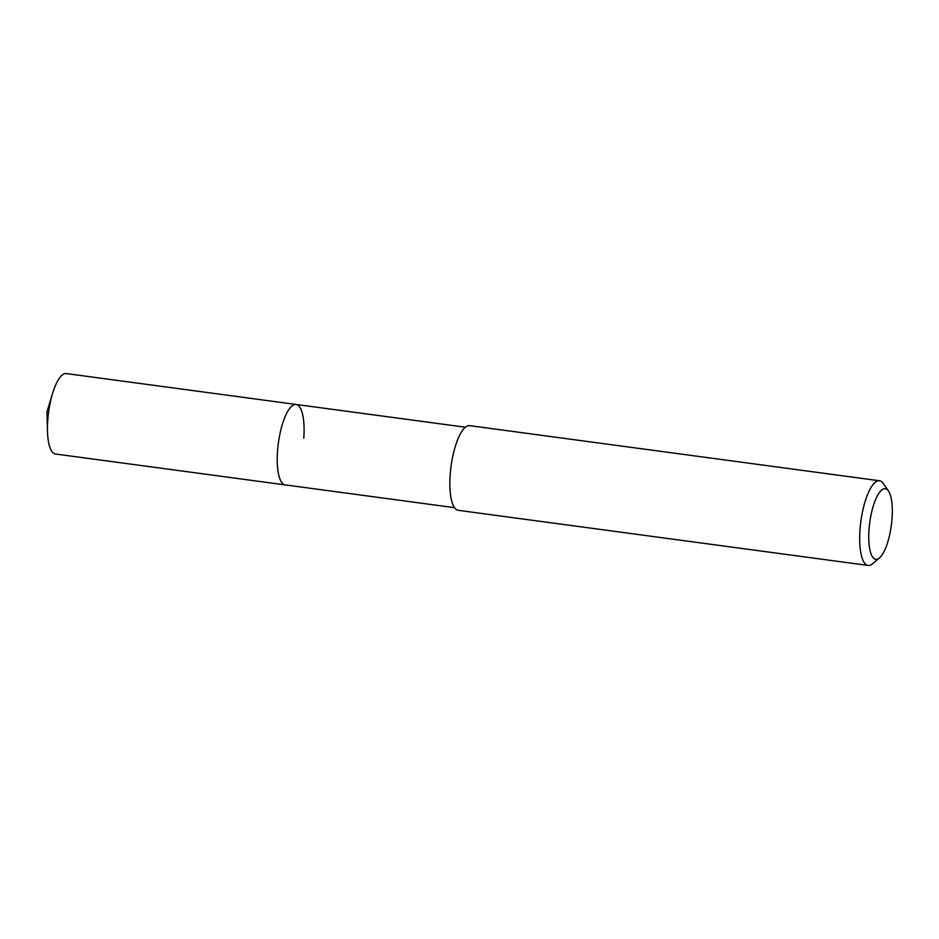 <?xml version="1.0" encoding="UTF-8"?>
<svg xmlns="http://www.w3.org/2000/svg" width="939" height="939" viewBox="0 0 939 939"><rect width="100%" height="100%" fill="white"/><g stroke="black" fill="none" stroke-linecap="round" stroke-linejoin="round"><path stroke-width="1.41" d="M465.357 427.222L66.293 373.558A40.577 12.407 97.7 0 0 52.596 393.382A40.577 12.407 97.7 0 0 47.76 420.179A40.577 12.407 97.7 0 0 47.49 431.271A40.577 12.407 97.7 0 0 55.483 454.007L285.245 484.9A40.577 12.407 -82.3 0 1 277.533 451.084A40.577 12.407 -82.3 0 1 296.067 404.463A40.577 12.407 -82.3 0 1 303.79 438.278M296.067 404.463A40.577 12.407 97.7 0 0 277.533 451.084A40.577 12.407 97.7 0 0 285.245 484.9L454.546 507.67M879.514 480.768L469.688 425.649A42.713 13.064 97.7 0 0 450.18 474.723A42.713 13.064 97.7 0 0 458.302 510.323L868.129 565.442A42.713 13.064 -82.3 0 1 859.995 529.831A42.713 13.064 -82.3 0 1 879.514 480.768A42.713 13.064 -82.3 0 1 883.364 483.562L888.494 491.062A35.6 10.881 -82.3 0 1 892.05 518.387A35.6 10.881 -82.3 0 1 879.503 557.883A35.6 10.881 -82.3 0 1 869.021 529.619A35.6 10.881 -82.3 0 1 876.967 496.578A35.6 10.881 -82.3 0 1 888.494 491.062M879.503 557.883L872.577 563.752A42.713 13.064 -82.3 0 1 868.129 565.442M52.596 393.382L46.95 411.904L47.49 431.271"/></g></svg>

